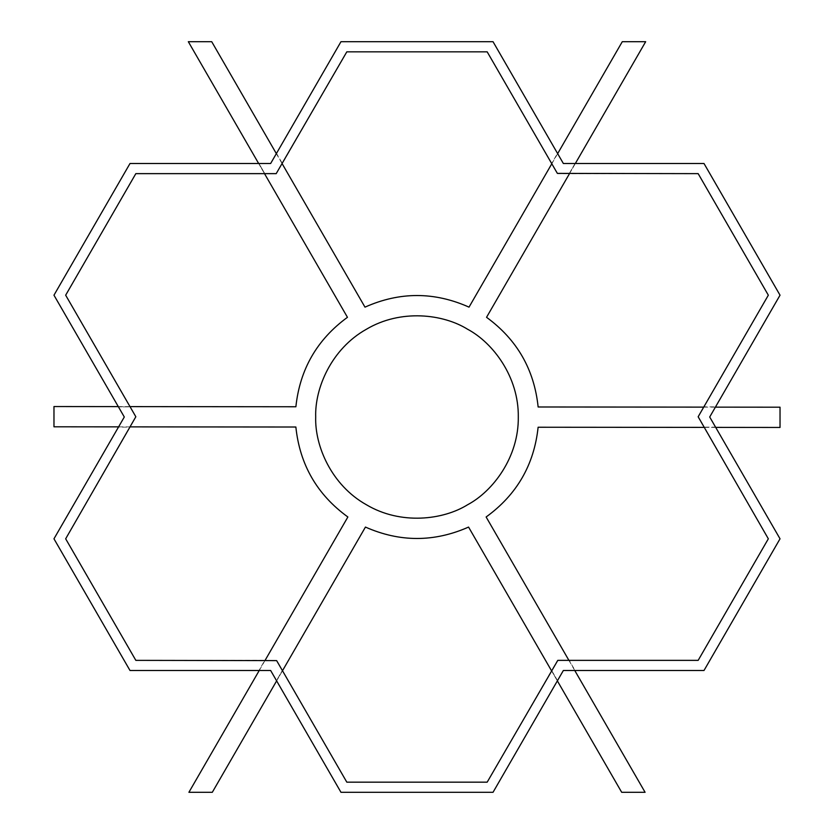 <?xml version="1.0" encoding="UTF-8"?>
<svg xmlns="http://www.w3.org/2000/svg" width="834" height="834" viewBox="0 0 834 834"><rect width="100%" height="100%" fill="white"/><g stroke="black" fill="none" stroke-linecap="round" stroke-linejoin="round"><path stroke-width="0.63" stroke-dasharray="4.17 3.13" d="M569.497 173.639L575.345 163.506M469.021 307.141L551.806 163.766L557.8 173.639L569.205 173.639L575.053 163.506L563.357 163.506L557.654 153.633L622.279 41.7L645.672 41.7L486.545 317.306M347.455 317.306L188.328 41.7L211.721 41.7L276.346 153.633L270.643 163.506L258.947 163.506L264.795 173.639L276.2 173.639L282.194 163.766L364.979 307.141M258.655 163.506L264.503 173.639M129.989 406.617L118.292 406.606M295.862 427.018L130.292 426.872L135.838 416.75L130.146 406.867L118.449 406.867L124.297 417L118.595 426.862L53.97 426.799L53.97 406.544L295.882 406.763M365.438 527.078L212.305 792.3L188.911 792.3L259.238 670.494L270.643 670.494L276.492 680.617L282.34 670.494L276.638 660.611L265.087 660.361L347.872 516.986M276.638 680.878L282.486 670.745M551.514 670.745L557.362 680.878M486.128 516.986L568.913 660.361L557.362 660.611L551.66 670.494L557.508 680.617L563.357 670.494L574.762 670.494L645.089 792.3L621.695 792.3L468.562 527.078M704.011 427.383L715.708 427.394M538.139 406.982L703.708 407.128L698.162 417.25L703.854 427.133L715.551 427.133L709.703 417L715.405 407.138L780.03 407.201L780.03 427.456L538.118 427.237M315.7 417C314.731 445.721 331.348 485.127 366.355 504.726C400.831 525.232 443.271 519.926 467.645 504.726C493.009 491.216 518.821 457.115 518.3 417C518.821 376.885 493.009 342.784 467.645 329.274C443.271 314.074 400.831 308.768 366.355 329.274C331.348 348.873 314.731 388.279 315.7 417M703.708 407.128L715.405 407.138M568.913 660.361L574.762 670.494M259.238 670.494L265.087 660.361M130.292 426.872L118.595 426.862M276.346 153.633L282.194 163.766M551.806 163.766L557.654 153.633M569.205 173.639L575.053 163.506L704 163.506L780.03 295.194L715.551 406.867L703.854 406.867L768.333 295.194L698.162 173.639L569.205 173.639M493.03 41.7L557.508 153.383L551.66 163.506L487.181 51.833L346.819 51.833L282.34 163.506L276.492 153.383L340.97 41.7L493.03 41.7M551.66 670.494L557.508 680.617L493.03 792.3L340.97 792.3L276.492 680.617L282.34 670.494L346.819 782.167L487.181 782.167L551.66 670.494M704 670.494L575.053 670.494L569.205 660.361L698.162 660.361L768.333 538.806L703.854 427.133L715.551 427.133L780.03 538.806L704 670.494M135.838 660.361L264.795 660.361L258.947 670.494L130 670.494L53.97 538.806L118.449 427.133L130.146 427.133L65.667 538.806L135.838 660.361M264.795 173.639L135.838 173.639L65.667 295.194L130.146 406.867L118.449 406.867L53.97 295.194L130 163.506L258.947 163.506L264.795 173.639"/><path stroke-width="1.25" d="M703.708 407.128L538.139 406.982C534.208 369.462 517.007 339.563 486.545 317.306L569.497 173.639M575.345 163.506L645.672 41.7L622.279 41.7L557.654 153.633M551.806 163.766L469.021 307.141C434.337 291.66 399.663 291.66 364.979 307.141L282.194 163.766M276.346 153.633L211.721 41.7L188.328 41.7L258.655 163.506M264.503 173.639L347.455 317.306C317.056 339.511 299.865 369.337 295.882 406.763L129.989 406.617M118.292 406.606L53.97 406.544L53.97 426.799L118.595 426.862M130.292 426.872L295.862 427.018C299.823 464.736 317.16 494.729 347.872 516.986L265.087 660.361M259.238 670.494L188.911 792.3L212.305 792.3L276.638 680.878M282.486 670.745L365.438 527.078C399.809 542.277 434.191 542.277 468.562 527.078L551.514 670.745M557.362 680.878L621.695 792.3L645.089 792.3L574.762 670.494M568.913 660.361L486.128 516.986C516.767 494.781 534.104 464.861 538.118 427.237L704.011 427.383M715.708 427.394L780.03 427.456L780.03 407.201L715.405 407.138M315.7 417C314.731 388.279 331.348 348.873 366.355 329.274C400.831 308.768 443.271 314.074 467.645 329.274C493.009 342.784 518.821 376.885 518.3 417C518.821 457.115 493.009 491.216 467.645 504.726C443.271 519.926 400.831 525.232 366.355 504.726C331.348 485.127 314.731 445.721 315.7 417M347.872 516.986C317.16 494.729 299.823 464.736 295.862 427.018M364.979 307.141C399.663 291.66 434.337 291.66 469.021 307.141M295.882 406.763C299.865 369.337 317.056 339.511 347.455 317.306M538.118 427.237C534.104 464.861 516.767 494.781 486.128 516.986M468.562 527.078C434.191 542.277 399.809 542.277 365.438 527.078M486.545 317.306C517.007 339.563 534.208 369.462 538.139 406.982M704 163.506L563.357 163.506L493.03 41.7L340.97 41.7L270.643 163.506L130 163.506L53.97 295.194L124.297 417L53.97 538.806L130 670.494L270.643 670.494L340.97 792.3L493.03 792.3L563.357 670.494L704 670.494L780.03 538.806L709.703 417L780.03 295.194L704 163.506M346.819 782.167L276.638 660.611L135.838 660.361L65.667 538.806L135.838 416.75L65.667 295.194L135.838 173.639L276.2 173.639L346.819 51.833L487.181 51.833L557.362 173.389L698.162 173.639L768.333 295.194L698.162 416.75L768.333 538.806L698.162 660.361L557.8 660.361L487.181 782.167L346.819 782.167"/></g></svg>
